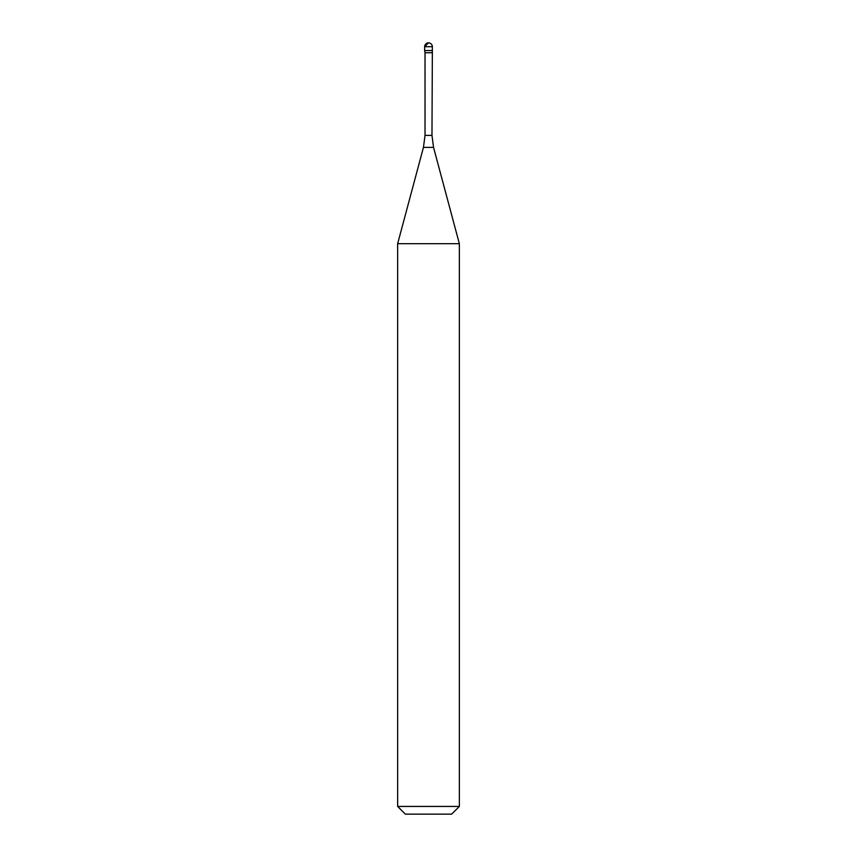 <?xml version="1.0" encoding="UTF-8"?>
<svg xmlns="http://www.w3.org/2000/svg" width="857" height="857" viewBox="0 0 857 857"><rect width="100%" height="100%" fill="white"/><g stroke="black" fill="none" stroke-linecap="round" stroke-linejoin="round"><path stroke-width="1.29" d="M397.648 243.688L459.352 243.688L459.352 806.437L397.648 806.437L397.648 243.688L423.454 147.383L433.546 147.383L431.971 135.406L432.357 50.563L424.644 50.563L432.357 50.563L432.357 46.707C432.132 44.36 430.846 43.075 428.5 42.85A3.857 3.857 0 0 0 424.644 46.707L432.357 46.707A3.857 3.857 0 0 0 428.5 42.85L424.644 46.707L424.644 50.563L424.644 46.707M423.454 147.383L425.029 135.406L425.029 52.748L431.971 52.748M425.029 52.748L424.644 50.563M397.648 806.437L405.361 814.15L451.639 814.15L459.352 806.437M425.029 135.406L431.971 135.406M433.546 147.383L459.352 243.688"/></g></svg>
